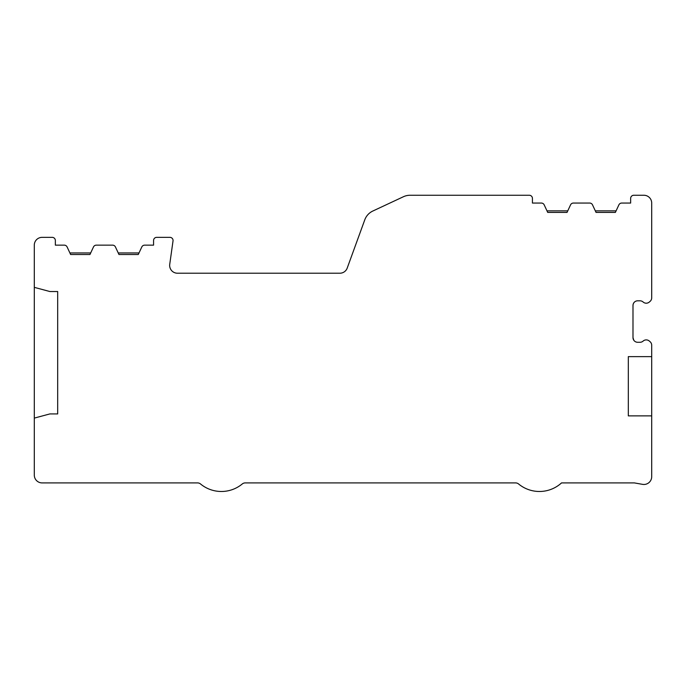 <?xml version="1.0" encoding="UTF-8"?>
<svg xmlns="http://www.w3.org/2000/svg" width="686" height="686" viewBox="0 0 686 686"><rect width="100%" height="100%" fill="white"/><g stroke="black" fill="none" stroke-linecap="round" stroke-linejoin="round"><path stroke-width="1.03" d="M57.684 291.533L49.889 291.533L34.3 287.357L34.3 245.151A7.795 7.795 0 0 1 42.095 237.356L52.23 237.356A3.121 3.121 0 0 1 55.352 240.469L55.352 245.151L64.278 245.151A3.121 3.121 0 0 1 67.108 246.951L70.624 254.506L89.96 254.506L93.485 246.951A3.121 3.121 0 0 1 96.306 245.151L112.607 245.151A3.121 3.121 0 0 1 115.437 246.951L118.961 254.506L138.289 254.506L141.813 246.951A3.121 3.121 0 0 1 144.643 245.151L153.57 245.151L153.57 240.469A3.121 3.121 0 0 1 156.691 237.356L169.939 237.356A3.121 3.121 0 0 1 173.026 240.906L169.734 264.333A7.795 7.795 0 0 0 177.46 273.217L339.879 273.217A7.795 7.795 0 0 0 347.21 268.08L364.772 219.837A15.589 15.589 0 0 1 372.815 211.039L403.437 196.728A15.589 15.589 0 0 1 410.039 195.261L529.309 195.261A3.121 3.121 0 0 1 532.43 198.374L532.43 203.056L541.357 203.056A3.121 3.121 0 0 1 544.187 204.857L547.711 212.411L567.039 212.411L570.563 204.857A3.121 3.121 0 0 1 573.393 203.056L589.694 203.056A3.121 3.121 0 0 1 592.515 204.857L596.04 212.411L615.376 212.411L618.892 204.857A3.121 3.121 0 0 1 621.722 203.056L630.648 203.056L630.648 198.374A3.121 3.121 0 0 1 633.77 195.261L643.905 195.261A7.795 7.795 0 0 1 651.7 203.056L651.7 297.844A4.673 4.673 0 0 1 650.062 301.403L649.282 302.072A4.673 4.673 0 0 1 643.125 302.003A4.673 4.673 0 0 0 640.004 300.811L637.671 300.811A4.673 4.673 0 0 0 632.989 305.484L632.989 337.606A4.673 4.673 0 0 0 637.671 342.28L640.004 342.28A4.673 4.673 0 0 0 643.125 341.088A4.673 4.673 0 0 1 649.282 341.019L650.062 341.688A4.673 4.673 0 0 1 651.7 345.247L651.7 356.626L628.316 356.626L628.316 415.87L651.7 415.87L651.7 476.676A7.795 7.795 0 0 1 642.55 484.35L634.379 482.91L561.534 482.91A32.739 32.739 0 0 1 518.59 483.982A4.673 4.673 0 0 0 515.606 482.91L245.228 482.91A4.673 4.673 0 0 0 242.252 483.982A32.739 32.739 0 0 1 200.535 483.982A4.673 4.673 0 0 0 197.551 482.91L42.095 482.91A7.795 7.795 0 0 1 34.3 475.115L34.3 418.1L49.889 413.924L57.684 413.924L57.684 291.533L57.684 413.924M651.7 415.87L651.7 356.626M546.982 210.851L567.768 210.851M595.311 210.851L616.097 210.851M69.903 252.945L90.689 252.945M118.232 252.945L139.018 252.945M34.3 287.357L34.3 418.1M633.118 304.395L633.41 303.555M633.427 303.512L633.753 302.929M633.59 303.203L633.187 304.147M633.101 304.49L632.989 305.484M647.001 339.964L647.464 340.059M646.949 339.947L647.43 340.05M633.813 340.256L632.989 337.606M628.316 415.87L628.316 356.626"/></g></svg>
